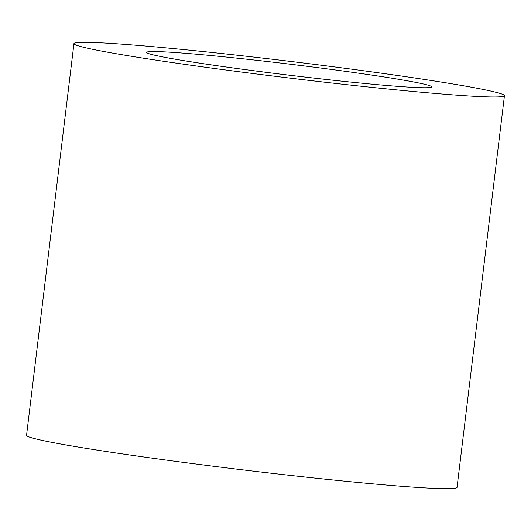 <?xml version="1.0" encoding="UTF-8"?>
<svg xmlns="http://www.w3.org/2000/svg" width="531" height="531" viewBox="0 0 531 531"><rect width="100%" height="100%" fill="white"/><g stroke="black" fill="none" stroke-linecap="round" stroke-linejoin="round"><path stroke-width="0.8" d="M73.955 43.595L26.55 435.314A216.821 8.323 6.9 0 0 200.486 464.598A216.821 8.323 6.9 0 0 457.045 487.412L504.45 95.693A216.821 8.323 -173.1 0 1 247.884 72.88A216.821 8.323 -173.1 0 1 73.955 43.595A216.821 8.323 -173.1 0 1 290.205 61.377A216.821 8.323 -173.1 0 1 504.45 95.693M261.843 71.785A143.589 5.509 -173.1 0 1 146.656 52.39A143.589 5.509 -173.1 0 1 289.866 64.171A143.589 5.509 -173.1 0 1 431.749 86.892A143.589 5.509 -173.1 0 1 261.843 71.785"/></g></svg>
